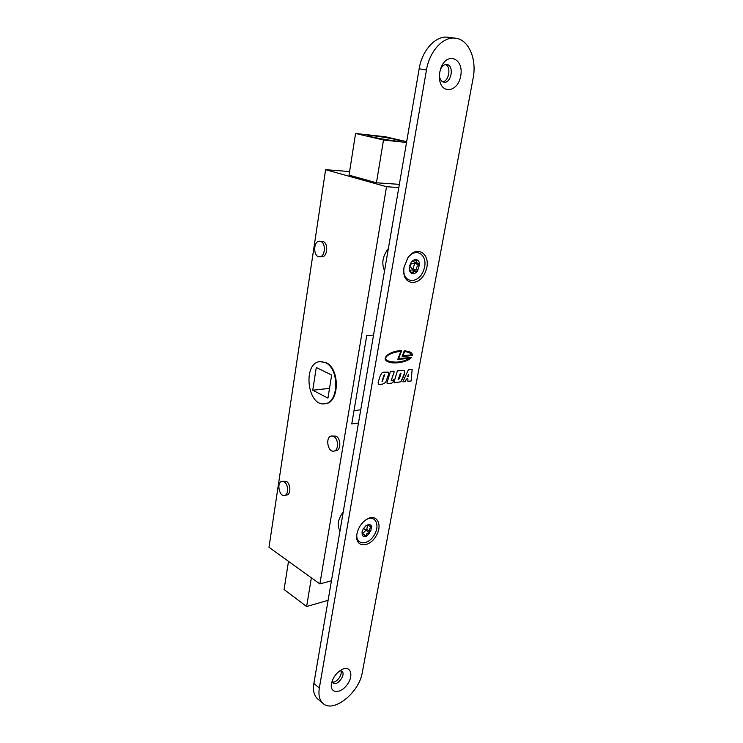 <?xml version="1.0" encoding="UTF-8"?>
<svg xmlns="http://www.w3.org/2000/svg" width="743" height="743" viewBox="0 0 743 743"><rect width="100%" height="100%" fill="white"/><g stroke="black" fill="none" stroke-linecap="round" stroke-linejoin="round"><path stroke-width="1.11" d="M356.881 534.087C355.479 545.223 367.841 545.808 374.128 535.211C380.76 524.837 374.825 513.942 365.565 520.054M356.9 533.994C358.228 527.864 361.367 523.044 366.308 519.543C376.645 512.624 383.295 524.762 375.902 536.325C368.89 548.158 355.098 547.461 356.751 534.988L356.9 533.994M403.867 268.427L403.83 268.966C402.734 283.882 418.941 284.337 423.742 269.913C429.082 255.648 416.071 245.84 407.582 258.258L407.275 258.713M404.062 267.136L407.935 257.7C417.408 243.88 431.832 254.821 425.888 270.666C420.557 286.677 402.548 286.231 403.765 269.625L404.062 267.136M323.121 703.51L317.679 698.922C314.038 695.68 312.766 690.526 313.862 683.449L419.154 68.793C422.07 50.152 435.825 35.302 448.001 37.261L455.45 38.181C443.274 36.231 429.463 51.193 426.482 69.953L319.341 687.999C318.236 695.104 319.49 700.277 323.121 703.51C333.505 713.401 359.343 692.43 362.296 672.48L473.124 78.182C476.997 59.143 468.731 39.463 455.45 38.181M442.67 81.786C448.939 81.312 451.419 66.972 445.614 64.539M332.39 682.037C336.477 683.216 342.932 674.533 340.796 670.753M404.257 370.302L404.833 372.419L403.644 376.46L400.914 381.763L394.57 382.831L393.976 382.199L397.412 370.803L404.257 370.311L404.842 372.419L400.904 381.763L394.161 382.784M404.322 350.668L409.532 351.792C411.678 352.767 412.634 354.03 412.393 355.6L402.149 356.491L404.322 350.668M392.824 380.212L394.013 379.552L393.242 381.753L391.737 383.147L387.558 383.611L386.945 382.979L390.409 371.509L393.595 371.184L394.199 371.816L391.245 380.379L392.824 380.212M408.409 369.708L412.151 369.429L411.12 381.001L407.842 381.28L407.926 378.837L406.291 379.014L405.483 381.623L402.864 381.828L408.409 369.708M401.629 350.622L398.647 358.581L411.455 357.448C408.102 361.98 393.911 364.637 387.967 361.692C380.147 358.581 389.991 350.696 401.629 350.622L398.647 358.581M387.948 371.983L388.617 374.073L385.701 382.385L382.394 384.177L380.351 384.41L378.466 384.131L378.103 382.357L380.267 375.642L382.143 372.652L383.917 372.159L388.301 372.224L388.617 374.073L385.701 382.385L382.394 384.177L378.726 384.317M439.726 72.294L441.11 67.455C447.5 51.276 464.05 58.771 460.734 75.814C458.032 92.856 440.116 94.76 439.382 77.662L439.726 72.294M331.471 683.616C333.143 676.966 336.839 672.164 342.588 669.202C350.984 665.496 353.854 675.916 347.074 684.795C340.545 693.897 330.003 693.693 331.378 684.238L331.471 683.616M399.502 378.493L401.044 373.172L400.431 373.19L398.183 379.654L399.502 378.493M398.183 379.654L400.821 373.144M409.226 352.526L404.582 351.458L403.012 355.674L411.817 354.913L409.226 352.526L404.582 351.458M403.012 355.674L404.591 351.467M409.532 351.792L409.523 351.792C411.678 352.767 412.625 354.03 412.384 355.591L402.149 356.491M391.245 380.379L393.911 372.735M393.985 371.231L393.901 372.735M394.013 379.552L393.242 381.744L391.728 383.147L387.149 383.564M408.65 374.323L407.452 376.645L408.306 376.562L408.65 374.323L407.452 376.645M405.669 381.113L402.864 381.828M407.926 378.837L406.282 379.014L405.585 381.075M411.12 381.001L407.842 381.28M411.297 380.49L411.12 380.992M412.151 369.429L411.158 380.462M397.774 359.408L400.765 351.411C389.137 352.321 381.363 358.525 388.301 360.968L388.301 360.968C395.555 363.086 402.66 362.212 409.597 358.349L397.774 359.408L409.597 358.34M400.765 351.411C389.137 352.321 381.363 358.525 388.301 360.968L388.301 360.968M411.446 357.448C408.093 361.98 393.901 364.637 387.957 361.692L387.967 361.692M382.274 381.512L384.698 374.713L383.722 375.772L382.274 381.512M384.698 374.713L383.722 375.772L382.06 381.493M439.373 75.433C439.763 79.287 441.258 81.535 443.85 82.176C451.298 83.857 454.512 65.291 446.868 64.53C444.175 64.335 442.011 66.025 440.367 69.573M332.121 681.164L333.124 683.003C337.164 686.699 346.34 674.347 341.882 671.254L339.913 670.706M409.978 270.183L412.207 269.923L413.154 268.743L414.873 262.316M416.219 271.344L412.207 269.923L412.356 269.022L409.644 265.604M410.935 262.771L409.254 268.994L409.282 267.415M411.845 261.666L411.464 262.056C413.127 260.096 414.863 259.335 416.674 259.753L416.73 260.282C415.699 261.573 416.229 262.651 418.318 263.505L419.628 264.369L419.006 265.167C416.619 266.254 416.08 267.944 417.38 270.22L417.417 271.251L416.321 271.371C413.87 270.647 412.644 271.223 412.616 273.127L412.216 273.563L411.557 272.839L409.254 268.994C409.495 271.474 410.498 272.997 412.254 273.573C414.055 273.963 415.783 273.192 417.417 271.251L419.628 264.369C419.405 261.898 418.411 260.356 416.674 259.753L411.854 261.675M410.071 264.397L414.269 263.031L419.006 265.167M414.668 262.223L413.117 261.137M362.463 533.753L366.791 529.397L367.506 525.115M362.12 533.409L366.271 535.982C366.197 533.678 367.358 532.703 369.763 533.028L363.494 528.394M362.203 534.626L363.503 534.421L365.928 536.706L369.763 533.028M365.797 525.83L368.091 524.697C369.912 524.344 371.129 525.022 371.751 526.713L371.314 527.335C369.317 528.319 369.048 529.787 370.516 531.737L371.751 526.713L368.352 525.645L368.314 524.688L366.327 525.459L363.308 528.7L362.036 532.397L362.24 534.728L362.147 531.691M362.463 534.793L362.24 534.728C362.872 536.418 364.107 537.078 365.928 536.706L366.271 535.982M358.47 423.018L351.755 423.974L366.736 335.539L373.534 335.084M386.527 186.725L325.61 169.692L268.994 547.331L319.88 583.924L386.527 186.725L398.815 187.533M319.88 583.924L331.452 580.757M340.006 530.836C336.802 525.515 337.889 519.19 343.247 511.871M384.549 270.786C381.363 263.44 382.626 256.047 388.348 248.608M325.61 169.692L349.6 171.54M319.555 241.234L322.982 241.466C328.62 243.054 327.561 257.18 321.858 256.772L319.518 256.762C325.211 257.171 326.27 243.017 320.642 241.429L319.555 241.234C313.119 240.825 313.1 257.152 319.518 256.762M281.931 481.306L286.454 481.408C290.782 483.795 291.042 494.513 286.798 495.024L284.55 495.46C288.795 494.949 288.525 484.213 284.197 481.817L281.931 481.306C276.377 482.049 279.117 496.918 284.55 495.46M331.424 436.02L336.059 436.132C341.028 438.491 341.093 450.249 336.152 450.732L333.848 451.103C338.789 450.629 338.724 438.844 333.756 436.475L331.424 436.02C325.1 436.698 327.635 452.552 333.848 451.103M360.745 409.774L354.012 410.656M331.657 375.057L327.951 398.099L312.729 390.214L316.277 367.488L331.657 375.057M329.511 388.375L312.729 390.214M320.354 361.59L325.852 362.538C340.145 368.259 339.597 403.003 325.323 403.681L325.118 403.709M325.276 362.584L320.168 361.609C302.382 362.454 307.212 406.96 324.747 403.755C339.022 403.077 339.57 368.314 325.276 362.584M288.498 561.355L284.077 589.533L306.627 606.529L328.1 600.316M311.363 577.803L306.627 606.529M396.502 139.656L401.034 141.198C400.403 142.322 367.813 136.87 367.971 135.663C366.801 134.557 386.927 137.39 396.502 139.656M399.353 184.357L376.45 182.787L349.034 175.153L355.563 133.48L383.499 140.018L406.523 142.489M376.45 182.787L383.499 140.018M406.672 141.662L385.496 136.777L355.563 133.48M414.64 271.028L412.105 273.508M419.154 68.793L426.482 69.953M313.862 683.449L319.341 687.999M414.269 263.031L414.659 262.242M411.501 272.727L412.616 273.127M415.746 259.948L416.73 260.282M412.356 269.022L417.38 270.22M369.104 525.96L371.314 527.335M366.067 529.833L366.791 529.397L370.516 531.737M356.863 534.189L356.751 534.988M365.649 519.989L366.308 519.543M403.83 268.966L403.765 269.625M407.582 258.258L407.935 257.7M439.373 75.563L439.382 77.662M440.404 69.443L441.11 67.455M331.452 683.746L331.378 684.238M412.151 269.904L416.321 271.371M414.353 262.14L418.318 263.505M362.12 533.539L363.503 534.421M367.321 524.995L368.352 525.645M324.747 403.755L325.323 403.681"/></g></svg>
